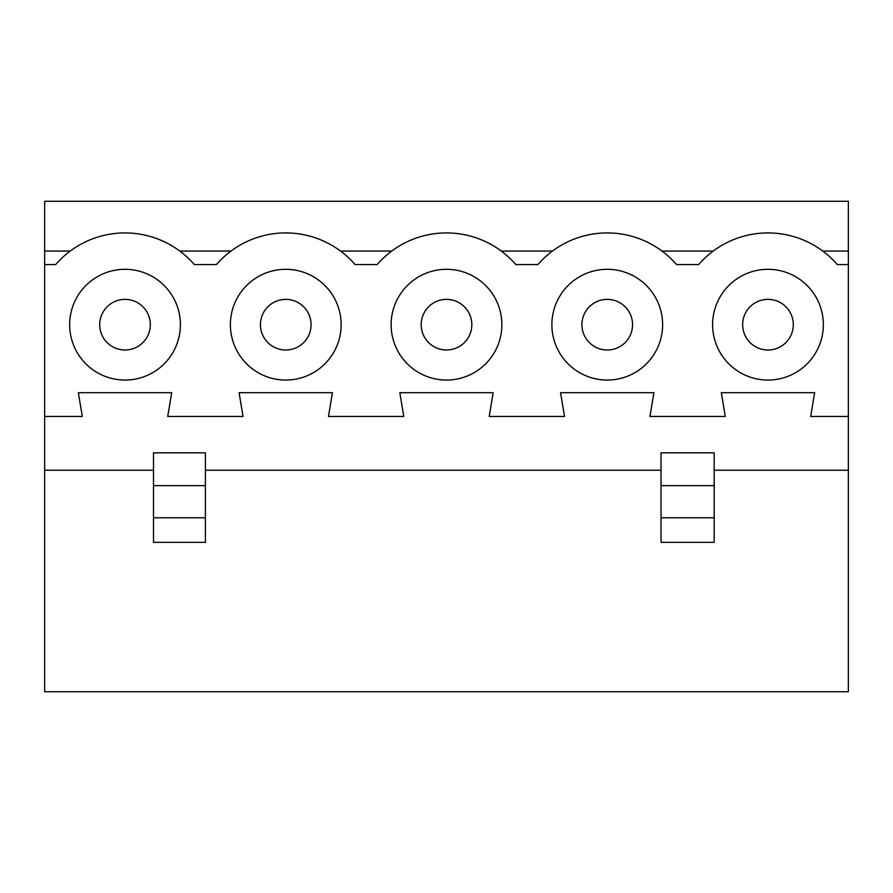 <?xml version="1.0" encoding="UTF-8"?>
<svg xmlns="http://www.w3.org/2000/svg" width="893" height="893" viewBox="0 0 893 893"><rect width="100%" height="100%" fill="white"/><g stroke="black" fill="none" stroke-linecap="round" stroke-linejoin="round"><path stroke-width="1.34" d="M153.496 517.784L153.496 542.352L205.39 542.352L205.39 485.647L153.496 485.647L153.496 517.784L205.39 517.784M205.39 485.647L205.39 452.829L153.496 452.829L153.496 485.647M205.39 470.231L661.032 470.231M822.743 251.056L848.35 251.056L848.35 201.271L44.65 201.271L44.65 416.439L82.301 416.439L78.35 392.708L171.69 392.708L167.739 416.439L243.041 416.439L239.09 392.708L332.43 392.708L328.479 416.439L403.781 416.439L399.83 392.708L493.17 392.708L489.219 416.439L564.521 416.439L560.57 392.708L653.91 392.708L649.959 416.439L725.261 416.439L721.31 392.708L814.65 392.708L810.699 416.439L848.35 416.439L848.35 470.231L714.188 470.231M44.65 416.439L44.65 470.231L153.496 470.231M44.65 470.231L44.65 691.729L848.35 691.729L848.35 470.231M180.397 324.684A55.377 55.377 0 0 1 97.337 372.638A55.377 55.377 0 0 1 97.337 276.73A55.377 55.377 0 0 1 180.397 324.684M44.65 264.562L55.701 264.562A91.756 91.756 0 0 1 194.339 264.562L216.441 264.562A91.756 91.756 0 0 1 355.079 264.562L377.181 264.562A91.756 91.756 0 0 1 515.819 264.562L537.921 264.562A91.756 91.756 0 0 1 676.559 264.562L698.661 264.562A91.756 91.756 0 0 1 837.299 264.562L848.35 264.562L848.35 416.439M341.137 324.684A55.377 55.377 0 0 1 258.077 372.638A55.377 55.377 0 0 1 258.077 276.73A55.377 55.377 0 0 1 341.137 324.684M391.123 324.684A55.377 55.377 0 0 0 474.183 372.638A55.377 55.377 0 0 0 474.183 276.73A55.377 55.377 0 0 0 391.123 324.684M662.617 324.684A55.377 55.377 0 0 1 579.557 372.638A55.377 55.377 0 0 1 579.557 276.73A55.377 55.377 0 0 1 662.617 324.684M712.603 324.684A55.377 55.377 0 0 0 795.663 372.638A55.377 55.377 0 0 0 795.663 276.73A55.377 55.377 0 0 0 712.603 324.684M391.737 251.056L340.523 251.056M230.997 251.056L179.783 251.056M501.263 251.056L552.477 251.056M713.217 251.056L662.003 251.056M70.257 251.056L44.65 251.056M714.188 542.352L661.032 542.352L661.032 517.784L714.188 517.784L714.188 542.352M150.337 324.684A25.317 25.317 0 0 1 112.362 346.607A25.317 25.317 0 0 1 112.362 302.76A25.317 25.317 0 0 1 150.337 324.684M311.077 324.684A25.317 25.317 0 0 1 273.102 346.607A25.317 25.317 0 0 1 273.102 302.76A25.317 25.317 0 0 1 311.077 324.684M742.663 324.684A25.317 25.317 0 0 0 780.638 346.607A25.317 25.317 0 0 0 780.638 302.76A25.317 25.317 0 0 0 742.663 324.684M632.557 324.684A25.317 25.317 0 0 1 594.582 346.607A25.317 25.317 0 0 1 594.582 302.76A25.317 25.317 0 0 1 632.557 324.684M714.188 485.647L661.032 485.647L661.032 452.829L714.188 452.829L714.188 517.784M661.032 485.647L661.032 517.784M421.183 324.684A25.317 25.317 0 0 0 459.158 346.607A25.317 25.317 0 0 0 459.158 302.76A25.317 25.317 0 0 0 421.183 324.684M848.35 251.056L848.35 264.562"/></g></svg>
